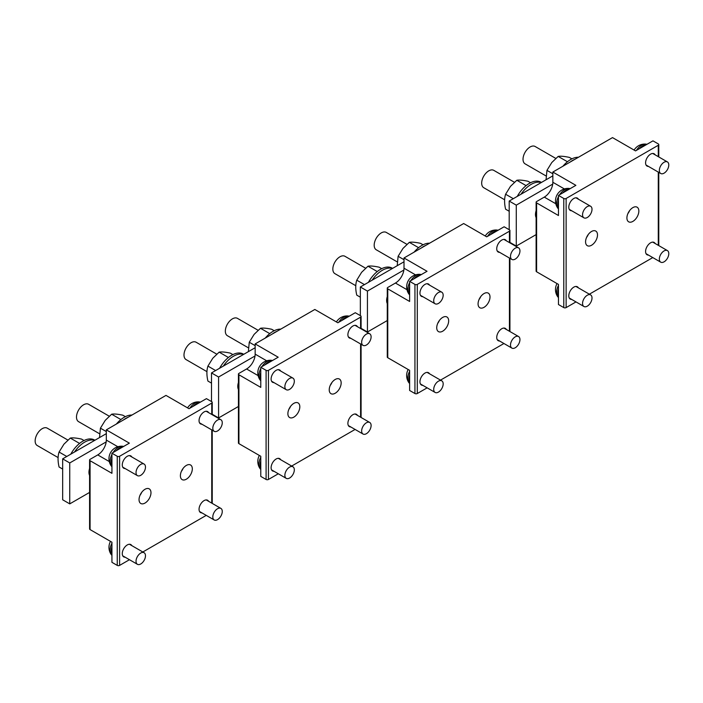 <?xml version="1.0" encoding="UTF-8"?>
<svg xmlns="http://www.w3.org/2000/svg" width="703" height="703" viewBox="0 0 703 703"><rect width="100%" height="100%" fill="white"/><g stroke="black" fill="none" stroke-linecap="round" stroke-linejoin="round"><path stroke-width="1.05" d="M635.74 218.897A8.445 4.877 120 0 0 637.103 207.192A8.445 4.877 120 0 0 630.02 210.1A8.445 4.877 120 0 0 628.658 221.814A8.445 4.877 120 0 0 635.74 218.897M627.893 213.598A8.445 4.877 120 0 0 629.607 210.636M658.28 156.655L658.28 145.275L566.135 198.474A1.67 0.967 0 0 1 563.78 198.474L558.463 195.408L575.88 185.346L552.848 172.042L552.848 182.279A12.109 6.995 -60 0 1 544.28 197.112L536.609 201.541A1.67 0.967 0 0 0 536.117 202.227A1.67 0.967 0 0 0 536.609 202.903L558.463 215.522L558.463 195.408M652.779 257.579L589.36 294.188M575.994 301.903L566.135 307.598L566.135 198.474M588.675 233.976A8.445 4.877 120 0 0 587.313 245.681A8.445 4.877 120 0 0 594.395 242.763A8.445 4.877 120 0 0 595.757 231.059A8.445 4.877 120 0 0 588.675 233.976M655.143 243.51A7.1 4.095 120 0 0 654.15 242.456A7.1 4.095 120 0 0 650.6 242.807A7.1 4.095 120 0 0 645.96 249.064A7.1 4.095 120 0 0 647.05 254.75A7.1 4.095 120 0 0 648.456 255.084M578.358 287.835A7.1 4.095 120 0 0 577.365 286.78A7.1 4.095 120 0 0 573.815 287.132A7.1 4.095 120 0 0 569.175 293.388A7.1 4.095 120 0 0 570.265 299.083A7.1 4.095 120 0 0 571.68 299.416M578.358 199.177A7.1 4.095 120 0 0 577.365 198.123A7.1 4.095 120 0 0 573.815 198.474A7.1 4.095 120 0 0 569.175 204.731A7.1 4.095 120 0 0 570.265 210.417A7.1 4.095 120 0 0 571.68 210.751M655.143 154.845A7.1 4.095 120 0 0 654.15 153.79A7.1 4.095 120 0 0 650.6 154.142A7.1 4.095 120 0 0 645.96 160.398A7.1 4.095 120 0 0 647.05 166.084A7.1 4.095 120 0 0 648.456 166.418M552.848 281.165L557.022 283.581A7.311 4.218 -60 0 0 556.591 284.443A12.531 12.531 0 0 0 557.62 296.578A11.696 6.749 -60 0 1 558.463 285.356M658.28 145.275A1.67 0.967 0 0 0 658.773 144.59A1.67 0.967 0 0 0 658.28 143.913L652.964 140.846L635.538 150.899L612.506 137.603L552.848 172.042M536.117 202.227L536.117 271.112A1.67 0.967 0 0 0 536.609 271.789L558.463 284.407L558.463 304.531L563.78 307.598A1.67 0.967 0 0 0 566.135 307.598M586.548 237.465A8.445 4.877 120 0 0 588.262 234.503M545.985 175.908L525.097 163.852A10.027 5.791 -60 0 1 523.023 159.256A10.027 5.791 -60 0 1 527.399 149.168A10.027 5.791 -60 0 1 535.124 146.488L555.783 158.412M504.64 199.775L483.752 187.719A10.027 5.791 -60 0 1 481.678 183.132A10.027 5.791 -60 0 1 486.054 173.043A10.027 5.791 -60 0 1 493.778 170.354L514.438 182.279M530.563 182.727L528.05 181.277C522.953 180.161 519.218 179.827 516.828 180.276L526.099 185.627M509.192 211.269L505.606 209.204C504.253 203.431 504.253 198.439 505.606 194.239L513.304 198.685M505.606 194.239L510.448 186.392L516.828 180.276M571.908 158.852L569.395 157.41C564.298 156.294 560.563 155.961 558.173 156.409L567.444 161.752M552.848 173.773L546.952 170.372L551.793 162.525L558.173 156.409M546.064 179.766L546.952 170.372M666.33 161.62A6.678 3.858 -60 0 1 667.411 161.927A6.678 3.858 -60 0 1 667.85 168.799A6.678 3.858 -60 0 1 661.804 173.808A6.678 3.858 -60 0 1 660.723 173.5A6.678 3.858 -60 0 1 660.284 166.629A6.678 3.858 -60 0 1 666.33 161.62M636.364 150.424A11.696 6.749 -60 0 1 645.591 144.089A11.696 6.749 -60 0 1 645.662 144.089A11.696 6.749 -60 0 1 646.883 144.352M639.458 148.641A11.696 6.749 -60 0 1 646.154 144.774M634.106 150.073A7.311 4.218 -60 0 1 634.642 149.264A12.531 12.531 0 0 1 645.477 144.08A12.531 9.816 -86.9 0 1 645.591 144.089M641.461 147.481A10.861 6.265 -60 0 1 644.15 145.934M666.33 250.277A6.678 3.858 -60 0 1 667.411 250.593A6.678 3.858 -60 0 1 667.85 257.465A6.678 3.858 -60 0 1 661.804 262.474A6.678 3.858 -60 0 1 660.723 262.166A6.678 3.858 -60 0 1 660.284 255.294A6.678 3.858 -60 0 1 666.33 250.277M558.463 294.346A10.861 6.265 -60 0 1 558.34 292.861A10.861 6.265 -60 0 1 558.463 291.244M589.545 294.61A6.678 3.858 -60 0 1 590.625 294.917A6.678 3.858 -60 0 1 591.065 301.798A6.678 3.858 -60 0 1 585.019 306.807A6.678 3.858 -60 0 1 583.938 306.499A6.678 3.858 -60 0 1 583.499 299.619A6.678 3.858 -60 0 1 589.545 294.61M558.463 297.51A11.696 6.749 -60 0 1 557.62 296.578M558.463 296.666A11.696 6.749 -60 0 1 558.463 288.933M589.545 205.953A6.678 3.858 -60 0 1 590.625 206.26A6.678 3.858 -60 0 1 591.065 213.132A6.678 3.858 -60 0 1 585.019 218.141A6.678 3.858 -60 0 1 583.938 217.833A6.678 3.858 -60 0 1 583.499 210.962A6.678 3.858 -60 0 1 589.545 205.953M559.579 194.757A11.696 6.749 -60 0 1 568.806 188.422A11.696 6.749 -60 0 1 568.876 188.422A11.696 6.749 -60 0 1 570.098 188.685M558.463 208.844A11.696 6.749 -60 0 1 557.62 207.912A11.696 6.749 -60 0 1 558.463 196.691M558.463 208A11.696 6.749 -60 0 1 558.463 200.267M562.672 192.974A11.696 6.749 -60 0 1 569.368 189.107M557.62 207.912A12.531 12.531 0 0 1 556.591 195.786A7.311 4.218 -60 0 1 557.857 193.597A12.531 12.531 0 0 1 568.692 188.413A12.531 9.816 -86.9 0 1 568.806 188.422M558.463 205.68A10.861 6.265 -60 0 1 558.34 204.204A10.861 6.265 -60 0 1 558.463 202.587M564.676 191.814A10.861 6.265 -60 0 1 567.365 190.267M536.117 217.64A10.44 6.028 -60 0 1 535.475 214.529A10.44 6.028 -60 0 1 536.117 210.672M552.848 175.847L509.192 201.058L509.192 229.705M552.716 184.116L516.274 205.153L509.192 201.058M516.274 205.153L516.274 246.068L536.117 234.617M516.274 246.068L509.93 242.403M517.276 196.383A23.392 13.506 -60 0 1 541.046 182.218L541.433 182.437M520.993 194.239A23.392 13.506 -60 0 1 541.248 182.552M562.927 166.224A23.392 13.506 -60 0 1 578.464 157.252M570.124 162.068A23.392 13.506 -60 0 1 574.808 159.361M486.898 304.83A8.445 4.877 120 0 0 488.26 293.125A8.445 4.877 120 0 0 481.177 296.042A8.445 4.877 120 0 0 479.815 307.747A8.445 4.877 120 0 0 486.898 304.83M479.051 299.531A8.445 4.877 120 0 0 480.764 296.569M509.438 242.588L509.438 231.208L417.292 284.407A1.67 0.967 0 0 1 414.937 284.407L409.621 281.341L427.037 271.279L404.005 257.975L404.005 268.212A12.109 6.995 -60 0 1 395.438 283.045L387.766 287.474A1.67 0.967 0 0 0 387.274 288.16A1.67 0.967 0 0 0 387.766 288.836L409.621 301.455L409.621 281.341M503.937 343.512L440.517 380.121M427.152 387.836L417.292 393.531L417.292 284.407M439.832 319.909A8.445 4.877 120 0 0 438.47 331.614A8.445 4.877 120 0 0 445.553 328.705A8.445 4.877 120 0 0 446.915 316.991A8.445 4.877 120 0 0 439.832 319.909M506.301 329.443A7.1 4.095 120 0 0 505.308 328.389A7.1 4.095 120 0 0 501.757 328.74A7.1 4.095 120 0 0 497.118 334.997A7.1 4.095 120 0 0 498.207 340.683A7.1 4.095 120 0 0 499.613 341.017M429.515 373.768A7.1 4.095 120 0 0 428.522 372.722A7.1 4.095 120 0 0 424.972 373.073A7.1 4.095 120 0 0 420.332 379.33A7.1 4.095 120 0 0 421.422 385.016A7.1 4.095 120 0 0 422.828 385.349M429.515 285.11A7.1 4.095 120 0 0 428.522 284.056A7.1 4.095 120 0 0 424.972 284.407A7.1 4.095 120 0 0 420.332 290.664A7.1 4.095 120 0 0 421.422 296.35A7.1 4.095 120 0 0 422.828 296.684M506.301 240.778A7.1 4.095 120 0 0 505.308 239.723A7.1 4.095 120 0 0 501.757 240.075A7.1 4.095 120 0 0 497.118 246.331A7.1 4.095 120 0 0 498.207 252.026A7.1 4.095 120 0 0 499.613 252.351M404.005 367.098L408.179 369.514A7.311 4.218 -60 0 0 407.749 370.376A12.531 12.531 0 0 0 408.777 382.511A11.696 6.749 -60 0 1 409.621 371.289M509.438 231.208A1.67 0.967 0 0 0 509.93 230.531A1.67 0.967 0 0 0 509.438 229.846L504.121 226.779L486.696 236.832L463.664 223.536L404.005 257.975M387.274 288.16L387.274 357.045A1.67 0.967 0 0 0 387.766 357.722L409.621 370.34L409.621 390.464L414.937 393.531A1.67 0.967 0 0 0 417.292 393.531M437.705 323.398A8.445 4.877 120 0 0 439.419 320.436M397.142 261.841L376.254 249.785A10.027 5.791 -60 0 1 374.181 245.189A10.027 5.791 -60 0 1 378.557 235.11A10.027 5.791 -60 0 1 386.281 232.421L406.94 244.345M355.797 285.708L334.909 273.652A10.027 5.791 -60 0 1 332.835 269.064A10.027 5.791 -60 0 1 337.212 258.976A10.027 5.791 -60 0 1 344.936 256.287L365.595 268.212M423.057 244.793L420.552 243.343C415.455 242.227 411.721 241.894 409.331 242.342L418.601 247.693M404.005 259.706L398.109 256.305L402.951 248.458L409.331 242.342M397.221 265.699L398.109 256.305M381.711 268.66L379.207 267.21C374.11 266.094 370.376 265.76 367.985 266.209L377.256 271.56M360.349 297.202L356.764 295.137C355.41 289.364 355.41 284.372 356.764 280.172L364.462 284.618M356.764 280.172L361.606 272.325L367.985 266.209M517.487 247.553A6.678 3.858 -60 0 1 518.568 247.86A6.678 3.858 -60 0 1 519.007 254.732A6.678 3.858 -60 0 1 512.962 259.741A6.678 3.858 -60 0 1 511.881 259.433A6.678 3.858 -60 0 1 511.441 252.562A6.678 3.858 -60 0 1 517.487 247.553M487.522 236.357A11.696 6.749 -60 0 1 496.749 230.022A11.696 6.749 -60 0 1 496.819 230.022A11.696 6.749 -60 0 1 498.04 230.285M490.615 234.574A11.696 6.749 -60 0 1 497.311 230.707M485.263 236.006A7.311 4.218 -60 0 1 485.799 235.197A12.531 12.531 0 0 1 496.626 230.013A12.531 9.816 -86.9 0 1 496.749 230.022M492.618 233.414A10.861 6.265 -60 0 1 495.299 231.867M517.487 336.219A6.678 3.858 -60 0 1 518.568 336.526A6.678 3.858 -60 0 1 519.007 343.398A6.678 3.858 -60 0 1 512.962 348.407A6.678 3.858 -60 0 1 511.881 348.099A6.678 3.858 -60 0 1 511.441 341.227A6.678 3.858 -60 0 1 517.487 336.219M440.702 380.543A6.678 3.858 -60 0 1 441.783 380.85A6.678 3.858 -60 0 1 442.222 387.731A6.678 3.858 -60 0 1 436.176 392.74A6.678 3.858 -60 0 1 435.095 392.432A6.678 3.858 -60 0 1 434.656 385.552A6.678 3.858 -60 0 1 440.702 380.543M409.621 383.443A11.696 6.749 -60 0 1 408.777 382.511M409.621 382.599A11.696 6.749 -60 0 1 409.621 374.866M409.621 380.279A10.861 6.265 -60 0 1 409.498 378.794A10.861 6.265 -60 0 1 409.621 377.177M338.055 390.763A8.445 4.877 120 0 0 339.417 379.058A8.445 4.877 120 0 0 332.334 381.975A8.445 4.877 120 0 0 330.972 393.68A8.445 4.877 120 0 0 338.055 390.763M330.208 385.464A8.445 4.877 120 0 0 331.921 382.502M360.595 328.521L360.595 317.141L268.449 370.34A1.67 0.967 0 0 1 266.094 370.34L260.778 367.274L278.195 357.212L255.163 343.908L255.163 354.145A12.109 6.995 -60 0 1 246.595 368.978L238.923 373.407A1.67 0.967 0 0 0 238.431 374.093A1.67 0.967 0 0 0 238.923 374.769L260.778 387.388L260.778 367.274M355.094 429.445L291.675 466.054M278.309 473.769L268.449 479.464L268.449 370.34M290.989 405.842A8.445 4.877 120 0 0 289.627 417.547A8.445 4.877 120 0 0 296.71 414.638A8.445 4.877 120 0 0 298.072 402.924A8.445 4.877 120 0 0 290.989 405.842M357.458 415.376A7.1 4.095 120 0 0 356.465 414.322A7.1 4.095 120 0 0 352.915 414.673A7.1 4.095 120 0 0 348.275 420.93A7.1 4.095 120 0 0 349.365 426.616A7.1 4.095 120 0 0 350.771 426.949M280.673 459.709A7.1 4.095 120 0 0 279.68 458.655A7.1 4.095 120 0 0 276.13 459.006A7.1 4.095 120 0 0 271.49 465.263A7.1 4.095 120 0 0 272.579 470.948A7.1 4.095 120 0 0 273.985 471.282M280.673 371.043A7.1 4.095 120 0 0 279.68 369.989A7.1 4.095 120 0 0 276.13 370.34A7.1 4.095 120 0 0 271.49 376.597A7.1 4.095 120 0 0 272.579 382.283A7.1 4.095 120 0 0 273.985 382.617M357.458 326.71A7.1 4.095 120 0 0 356.465 325.656A7.1 4.095 120 0 0 352.915 326.007A7.1 4.095 120 0 0 348.275 332.264A7.1 4.095 120 0 0 349.365 337.958A7.1 4.095 120 0 0 350.771 338.284M255.163 453.04L259.337 455.447A7.311 4.218 -60 0 0 258.906 456.317A12.531 12.531 0 0 0 259.934 468.444A11.696 6.749 -60 0 1 260.778 457.222M360.595 317.141A1.67 0.967 0 0 0 361.087 316.464A1.67 0.967 0 0 0 360.595 315.779L355.279 312.712L337.853 322.774L314.821 309.469L255.163 343.908M238.431 374.093L238.431 442.978A1.67 0.967 0 0 0 238.923 443.655L260.778 456.273L260.778 476.397L266.094 479.464A1.67 0.967 0 0 0 268.449 479.464M288.863 409.331A8.445 4.877 120 0 0 290.576 406.369M248.3 347.774L227.412 335.718A10.027 5.791 -60 0 1 225.338 331.131A10.027 5.791 -60 0 1 229.714 321.043A10.027 5.791 -60 0 1 237.438 318.354L258.098 330.278M206.954 371.65L186.067 359.584A10.027 5.791 -60 0 1 183.993 354.997A10.027 5.791 -60 0 1 188.369 344.909A10.027 5.791 -60 0 1 196.093 342.22L216.752 354.154M274.214 330.726L271.709 329.276C266.613 328.16 262.869 327.826 260.488 328.275L269.759 333.626M255.163 345.639L249.266 342.238L254.108 334.391L260.488 328.275M248.379 351.632L249.266 342.238M232.869 354.593L230.364 353.143C225.268 352.027 221.524 351.693 219.143 352.141L228.413 357.493M211.506 383.135L207.921 381.07C206.568 375.297 206.568 370.305 207.921 366.105L215.619 370.551M207.921 366.105L212.763 358.266L219.143 352.141M368.644 333.486A6.678 3.858 -60 0 1 369.725 333.793A6.678 3.858 -60 0 1 370.165 340.665A6.678 3.858 -60 0 1 364.119 345.674A6.678 3.858 -60 0 1 363.038 345.366A6.678 3.858 -60 0 1 362.599 338.495A6.678 3.858 -60 0 1 368.644 333.486M338.679 322.299A11.696 6.749 -60 0 1 347.906 315.955A11.696 6.749 -60 0 1 347.976 315.963A11.696 6.749 -60 0 1 349.198 316.218M341.772 320.506A11.696 6.749 -60 0 1 348.468 316.64M336.421 321.939A7.311 4.218 -60 0 1 336.957 321.13A12.531 12.531 0 0 1 347.783 315.946A12.531 9.816 -86.9 0 1 347.906 315.955M343.776 319.347A10.861 6.265 -60 0 1 346.456 317.8M368.644 422.151A6.678 3.858 -60 0 1 369.725 422.459A6.678 3.858 -60 0 1 370.165 429.331A6.678 3.858 -60 0 1 364.119 434.34A6.678 3.858 -60 0 1 363.038 434.032A6.678 3.858 -60 0 1 362.599 427.16A6.678 3.858 -60 0 1 368.644 422.151M291.859 466.476A6.678 3.858 -60 0 1 292.94 466.792A6.678 3.858 -60 0 1 293.379 473.664A6.678 3.858 -60 0 1 287.334 478.673A6.678 3.858 -60 0 1 286.253 478.365A6.678 3.858 -60 0 1 285.813 471.485A6.678 3.858 -60 0 1 291.859 466.476M260.778 469.376A11.696 6.749 -60 0 1 259.934 468.444M260.778 468.532A11.696 6.749 -60 0 1 260.778 460.799M260.778 466.212A10.861 6.265 -60 0 1 260.655 464.736A10.861 6.265 -60 0 1 260.778 463.11M387.274 303.573A10.44 6.028 -60 0 1 386.632 300.462A10.44 6.028 -60 0 1 387.274 296.604M404.005 261.788L360.349 286.991L360.349 315.638M403.874 270.049L367.432 291.086L360.349 286.991M367.432 291.086L367.432 332.009L387.274 320.55M367.432 332.009L361.087 328.336M238.431 389.506A10.44 6.028 -60 0 1 237.79 386.395A10.44 6.028 -60 0 1 238.431 382.537M255.163 347.721L211.506 372.924L211.506 401.571M255.031 355.982L218.589 377.019L211.506 372.924M218.589 377.019L218.589 417.942L238.431 406.483M218.589 417.942L212.236 414.269M414.085 252.157A23.392 13.506 -60 0 1 429.621 243.185M421.282 248.001A23.392 13.506 -60 0 1 425.965 245.303M265.242 338.09A23.392 13.506 -60 0 1 280.778 329.118M272.439 333.934A23.392 13.506 -60 0 1 277.123 331.236M440.702 291.886A6.678 3.858 -60 0 1 441.783 292.193A6.678 3.858 -60 0 1 442.222 299.065A6.678 3.858 -60 0 1 436.176 304.074A6.678 3.858 -60 0 1 435.095 303.766A6.678 3.858 -60 0 1 434.656 296.894A6.678 3.858 -60 0 1 440.702 291.886M410.737 280.69A11.696 6.749 -60 0 1 419.963 274.355A11.696 6.749 -60 0 1 420.034 274.355A11.696 6.749 -60 0 1 421.255 274.618M409.621 294.777A11.696 6.749 -60 0 1 408.777 293.845A11.696 6.749 -60 0 1 409.621 282.624M409.621 293.933A11.696 6.749 -60 0 1 409.621 286.2M413.83 278.906A11.696 6.749 -60 0 1 420.526 275.04M408.777 293.845A12.531 12.531 0 0 1 407.749 281.718A7.311 4.218 -60 0 1 409.014 279.53A12.531 12.531 0 0 1 419.849 274.346A12.531 9.816 -86.9 0 1 419.963 274.355M291.859 377.819A6.678 3.858 -60 0 1 292.94 378.126A6.678 3.858 -60 0 1 293.379 384.998A6.678 3.858 -60 0 1 287.334 390.007A6.678 3.858 -60 0 1 286.253 389.699A6.678 3.858 -60 0 1 285.813 382.827A6.678 3.858 -60 0 1 291.859 377.819M261.894 366.623A11.696 6.749 -60 0 1 271.121 360.288A11.696 6.749 -60 0 1 271.191 360.288A11.696 6.749 -60 0 1 272.413 360.551M260.778 380.71A11.696 6.749 -60 0 1 259.934 379.778A11.696 6.749 -60 0 1 260.778 368.557M260.778 379.866A11.696 6.749 -60 0 1 260.778 372.133M264.987 364.839A11.696 6.749 -60 0 1 271.683 360.973M259.934 379.778A12.531 12.531 0 0 1 258.906 367.651A7.311 4.218 -60 0 1 260.172 365.463A12.531 12.531 0 0 1 271.007 360.279A12.531 9.816 -86.9 0 1 271.121 360.288M368.434 282.325A23.392 13.506 -60 0 1 392.204 268.151L392.59 268.37M372.151 280.172A23.392 13.506 -60 0 1 392.406 268.484M219.591 368.258A23.392 13.506 -60 0 1 243.361 354.084L243.748 354.303M223.308 366.105A23.392 13.506 -60 0 1 243.563 354.417M189.212 476.696A8.445 4.877 120 0 0 190.575 464.991A8.445 4.877 120 0 0 183.492 467.908A8.445 4.877 120 0 0 182.13 479.613A8.445 4.877 120 0 0 189.212 476.696M181.365 471.397A8.445 4.877 120 0 0 183.079 468.435M211.752 414.454L211.752 403.074L119.607 456.273A1.67 0.967 0 0 1 117.252 456.273L111.935 453.207L129.352 443.145L106.32 429.849L106.32 440.078A12.109 6.995 -60 0 1 97.752 454.911L90.081 459.34A1.67 0.967 0 0 0 89.589 460.026A1.67 0.967 0 0 0 90.081 460.711L111.935 473.321L111.935 453.207M206.251 515.378L142.832 551.987M129.466 559.711L119.607 565.397L119.607 456.273M142.147 491.775A8.445 4.877 120 0 0 140.785 503.48A8.445 4.877 120 0 0 147.867 500.571A8.445 4.877 120 0 0 149.229 488.857A8.445 4.877 120 0 0 142.147 491.775M208.615 501.309A7.1 4.095 120 0 0 207.622 500.255A7.1 4.095 120 0 0 204.072 500.606A7.1 4.095 120 0 0 199.432 506.863A7.1 4.095 120 0 0 200.522 512.549A7.1 4.095 120 0 0 201.928 512.882M131.83 545.642A7.1 4.095 120 0 0 130.837 544.588A7.1 4.095 120 0 0 127.287 544.939A7.1 4.095 120 0 0 122.647 551.196A7.1 4.095 120 0 0 123.737 556.881A7.1 4.095 120 0 0 125.143 557.215M131.83 456.976A7.1 4.095 120 0 0 130.837 455.922A7.1 4.095 120 0 0 127.287 456.273A7.1 4.095 120 0 0 122.647 462.53A7.1 4.095 120 0 0 123.737 468.216A7.1 4.095 120 0 0 125.143 468.55M208.615 412.643A7.1 4.095 120 0 0 207.622 411.589A7.1 4.095 120 0 0 204.072 411.94A7.1 4.095 120 0 0 199.432 418.197A7.1 4.095 120 0 0 200.522 423.891A7.1 4.095 120 0 0 201.928 424.217M106.32 538.973L110.494 541.38A7.311 4.218 -60 0 0 110.063 542.25A12.531 12.531 0 0 0 111.092 554.377A11.696 6.749 -60 0 1 111.935 543.155M211.752 403.074A1.67 0.967 0 0 0 212.236 402.397A1.67 0.967 0 0 0 211.752 401.712L206.436 398.645L189.01 408.707L165.978 395.402L106.32 429.849M89.589 460.026L89.589 528.911A1.67 0.967 0 0 0 90.081 529.587L111.935 542.206L111.935 562.33L117.252 565.397A1.67 0.967 0 0 0 119.607 565.397M140.02 495.264A8.445 4.877 120 0 0 141.734 492.302M99.457 433.707L78.569 421.651A10.027 5.791 -60 0 1 76.495 417.064A10.027 5.791 -60 0 1 80.871 406.975A10.027 5.791 -60 0 1 88.596 404.287L109.255 416.211M58.112 457.583L37.224 445.517A10.027 5.791 -60 0 1 35.15 440.93A10.027 5.791 -60 0 1 39.526 430.842A10.027 5.791 -60 0 1 47.25 428.153L67.91 440.087M84.026 440.526L81.522 439.085C76.425 437.96 72.681 437.626 70.3 438.074L79.571 443.426M62.664 469.068L59.078 467.003C57.725 461.23 57.725 456.247 59.078 452.038L66.776 456.484M59.078 452.038L63.92 444.199L70.3 438.074M125.371 416.659L122.867 415.209C117.77 414.093 114.027 413.759 111.645 414.208L120.916 419.559M106.32 431.572L100.424 428.171L105.265 420.324L111.645 414.208M99.536 437.565L100.424 428.171M219.802 419.419A6.678 3.858 -60 0 1 220.883 419.726A6.678 3.858 -60 0 1 221.322 426.598A6.678 3.858 -60 0 1 215.276 431.607A6.678 3.858 -60 0 1 214.195 431.299A6.678 3.858 -60 0 1 213.756 424.427A6.678 3.858 -60 0 1 219.802 419.419M189.836 408.232A11.696 6.749 -60 0 1 199.054 401.888A11.696 6.749 -60 0 1 199.134 401.896A11.696 6.749 -60 0 1 200.355 402.151M192.93 406.439A11.696 6.749 -60 0 1 199.626 402.573M187.578 407.872A7.311 4.218 -60 0 1 188.114 407.063A12.531 12.531 0 0 1 198.94 401.879A12.531 9.816 -86.9 0 1 199.054 401.888M194.933 405.279A10.861 6.265 -60 0 1 197.613 403.733M219.802 508.084A6.678 3.858 -60 0 1 220.883 508.392A6.678 3.858 -60 0 1 221.322 515.264A6.678 3.858 -60 0 1 215.276 520.273A6.678 3.858 -60 0 1 214.195 519.965A6.678 3.858 -60 0 1 213.756 513.093A6.678 3.858 -60 0 1 219.802 508.084M111.935 552.145A10.861 6.265 -60 0 1 111.812 550.669A10.861 6.265 -60 0 1 111.935 549.052M143.017 552.409A6.678 3.858 -60 0 1 144.097 552.725A6.678 3.858 -60 0 1 144.537 559.597A6.678 3.858 -60 0 1 138.491 564.606A6.678 3.858 -60 0 1 137.41 564.298A6.678 3.858 -60 0 1 136.971 557.426A6.678 3.858 -60 0 1 143.017 552.409M111.935 555.308A11.696 6.749 -60 0 1 111.092 554.377M111.935 554.465A11.696 6.749 -60 0 1 111.935 546.732M143.017 463.752A6.678 3.858 -60 0 1 144.097 464.059A6.678 3.858 -60 0 1 144.537 470.931A6.678 3.858 -60 0 1 138.491 475.94A6.678 3.858 -60 0 1 137.41 475.632A6.678 3.858 -60 0 1 136.971 468.76A6.678 3.858 -60 0 1 143.017 463.752M113.051 452.556A11.696 6.749 -60 0 1 122.278 446.22A11.696 6.749 -60 0 1 122.348 446.22A11.696 6.749 -60 0 1 123.57 446.484M111.935 466.643A11.696 6.749 -60 0 1 111.092 465.711A11.696 6.749 -60 0 1 111.935 454.498M111.935 465.799A11.696 6.749 -60 0 1 111.935 458.066M116.144 450.772A11.696 6.749 -60 0 1 122.84 446.906M111.092 465.711A12.531 12.531 0 0 1 110.063 453.584A7.311 4.218 -60 0 1 111.329 451.396A12.531 12.531 0 0 1 122.164 446.212A12.531 9.816 -86.9 0 1 122.278 446.22M111.935 463.488A10.861 6.265 -60 0 1 111.812 462.003A10.861 6.265 -60 0 1 111.935 460.386M118.148 449.612A10.861 6.265 -60 0 1 120.837 448.066M89.589 475.439A10.44 6.028 -60 0 1 88.947 472.328A10.44 6.028 -60 0 1 89.589 468.47M106.32 433.654L62.664 458.857L62.664 499.78L69.746 503.875L89.589 492.416M106.179 441.915L69.746 462.952L62.664 458.857M69.746 462.952L69.746 503.875M70.748 454.191A23.392 13.506 -60 0 1 94.518 440.016L94.905 440.245M74.465 452.038A23.392 13.506 -60 0 1 94.72 440.35M116.399 424.023A23.392 13.506 -60 0 1 131.936 415.06M123.596 419.867A23.392 13.506 -60 0 1 128.28 417.169M658.28 245.321L658.28 172.086M536.609 271.789L536.609 202.903M563.78 307.598L563.78 198.474M552.848 182.279L564.377 188.931M555.818 203.765L544.28 197.112M509.438 331.254L509.438 258.019M387.766 357.722L387.766 288.836M414.937 393.531L414.937 284.407M404.005 268.212L415.535 274.864M406.975 289.698L395.438 283.045M360.595 417.187L360.595 343.952M238.923 443.655L238.923 374.769M266.094 479.464L266.094 370.34M255.163 354.145L266.692 360.797M258.133 375.63L246.595 368.978M211.752 503.12L211.752 429.893M90.081 529.587L90.081 460.711M117.252 565.397L117.252 456.273M106.32 440.078L117.849 446.73M109.29 461.572L97.752 454.911M658.773 245.602L658.773 172.367M658.773 156.936L658.773 144.59M667.411 161.927L652.744 153.456M660.723 173.5L646.057 165.029M667.411 250.593L652.744 242.122M660.723 262.166L646.057 253.695M590.625 294.917L575.959 286.455M583.938 306.499L569.272 298.028M590.625 206.26L575.959 197.789M583.938 217.833L569.272 209.362M509.93 331.535L509.93 258.309M509.93 242.869L509.93 230.531M518.568 247.86L503.902 239.389M511.881 259.433L497.214 250.971M518.568 336.526L503.902 328.055M511.881 348.099L497.214 339.628M441.783 380.85L427.116 372.388M435.095 392.432L420.429 383.961M361.087 417.468L361.087 344.242M361.087 328.802L361.087 316.464M369.725 333.793L355.059 325.331M363.038 345.366L348.372 336.904M369.725 422.459L355.059 413.988M363.038 434.032L348.372 425.561M292.94 466.792L278.274 458.321M286.253 478.365L271.586 469.894M441.783 292.193L427.116 283.722M435.095 303.766L420.429 295.295M292.94 378.126L278.274 369.655M286.253 389.699L271.586 381.228M212.236 503.401L212.236 430.174M212.236 414.744L212.236 402.397M220.883 419.726L206.216 411.264M214.195 431.299L199.529 422.837M220.883 508.392L206.216 499.921M214.195 519.965L199.529 511.494M144.097 552.725L129.431 544.254M137.41 564.298L122.744 555.827M144.097 464.059L129.431 455.588M137.41 475.632L122.744 467.161"/></g></svg>
